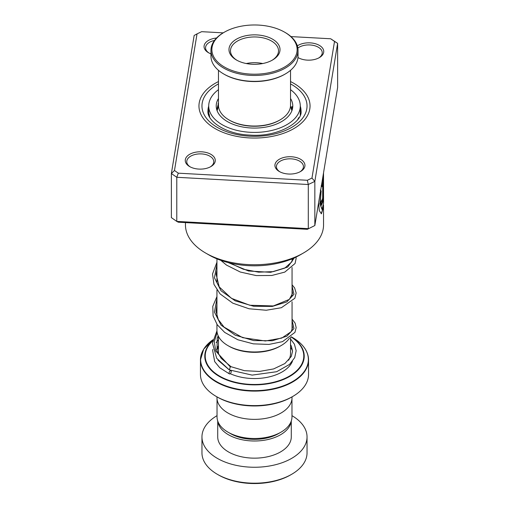 <?xml version="1.0" encoding="UTF-8"?>
<svg xmlns="http://www.w3.org/2000/svg" width="509" height="509" viewBox="0 0 509 509"><rect width="100%" height="100%" fill="white"/><g stroke="black" fill="none" stroke-linecap="round" stroke-linejoin="round"><path stroke-width="0.76" d="M291.969 398.922L291.969 416.871A37.469 21.633 180 0 1 280.993 432.166L278.493 433.611A33.925 19.59 180 0 1 230.507 433.611L228.007 432.166A37.469 21.633 180 0 1 217.031 416.871L217.031 398.922M280.993 432.166A37.469 21.633 180 0 1 228.007 432.166L230.507 433.611M281.057 345.617L279.995 346.228A36.056 20.818 180 0 1 229.005 346.228L227.943 345.617A37.558 21.683 0 0 0 281.057 345.617A37.558 21.683 0 0 0 289.475 338.186M306.087 350.606A54.043 31.202 180 0 1 308.543 359.901C308.295 351.172 302.982 343.721 292.592 337.569L291.282 336.812L292.592 337.569A53.865 31.1 0 0 1 292.592 381.546A53.865 31.1 0 0 1 216.408 381.546A53.865 31.1 0 0 1 212.978 339.745L203.695 349.149L200.457 359.901A54.043 31.202 180 0 1 202.913 350.606M292.713 396.473L291.651 397.084A52.542 30.336 180 0 1 217.349 397.084L216.287 396.473A54.043 31.202 0 0 0 292.713 396.473A54.043 31.202 0 0 0 308.543 374.408L308.543 359.901A54.043 31.202 180 0 1 275.184 388.73A54.043 31.202 180 0 1 216.287 381.966A54.043 31.202 180 0 1 200.457 359.901L200.457 374.408A54.043 31.202 0 0 0 216.287 396.473L217.349 397.084M292.032 396.867L292.032 397.701A37.532 21.671 180 0 1 268.86 417.717A37.532 21.671 180 0 1 227.962 413.022A37.532 21.671 180 0 1 216.968 397.701L216.968 396.867M216.942 324.328L216.942 330.284A37.558 21.683 0 0 0 227.943 345.617L229.005 346.228M291.651 474.305L290.594 474.916A51.04 29.471 180 0 1 218.406 474.916L217.349 474.305A52.542 30.336 0 0 0 291.651 474.305A52.542 30.336 0 0 0 307.042 452.857L307.042 436.919A52.542 30.336 0 0 0 291.969 415.656M217.814 421.267A36.782 21.232 0 0 0 228.49 434.775A36.782 21.232 0 0 0 267.359 439.655A36.782 21.232 0 0 0 291.186 421.267M217.718 421L217.718 436.919A36.782 21.232 0 0 0 228.49 451.935A36.782 21.232 0 0 0 268.574 456.541A36.782 21.232 0 0 0 291.282 436.919L291.282 421M217.031 415.656A52.542 30.336 0 0 0 201.958 436.919A52.542 30.336 0 0 0 217.349 458.374A52.542 30.336 0 0 0 274.606 464.946A52.542 30.336 0 0 0 307.042 436.919M201.958 436.919L201.958 452.857A52.542 30.336 0 0 0 217.349 474.305L218.406 474.916M297.339 45.855A15.009 8.666 180 0 1 310.159 42.871A15.009 8.666 180 0 1 322.859 48.565A15.009 8.666 180 0 1 319.347 57.625A15.009 8.666 180 0 1 307.309 60.126A15.009 8.666 180 0 1 298.115 57.625A15.009 8.666 180 0 1 297.975 57.542M318.787 57.931A13.514 7.8 0 0 0 322.242 52.72A13.514 7.8 0 0 0 310.013 44.957A13.514 7.8 0 0 0 297.86 48.088M297.981 57.447A13.514 7.8 0 0 0 298.675 57.931M288.508 174.014A15.009 8.666 180 0 1 279.32 171.514A15.009 8.666 180 0 1 276.355 161.69A15.009 8.666 180 0 1 291.358 156.759A15.009 8.666 180 0 1 304.058 162.454A15.009 8.666 180 0 1 300.552 171.514A15.009 8.666 180 0 1 288.508 174.014M299.992 171.819A13.514 7.8 0 0 0 303.447 166.608A13.514 7.8 0 0 0 291.218 158.846A13.514 7.8 0 0 0 276.425 166.608A13.514 7.8 0 0 0 279.88 171.819M198.841 169.083A15.009 8.666 180 0 1 189.653 166.583A15.009 8.666 180 0 1 186.688 156.759A15.009 8.666 180 0 1 201.691 151.822A15.009 8.666 180 0 1 214.397 157.516A15.009 8.666 180 0 1 210.885 166.583A15.009 8.666 180 0 1 198.841 169.083M210.325 166.888A13.514 7.8 0 0 0 213.78 161.677A13.514 7.8 0 0 0 201.551 153.915A13.514 7.8 0 0 0 186.758 161.677A13.514 7.8 0 0 0 190.213 166.888M210.968 53.859A15.009 8.666 180 0 1 208.448 52.694A15.009 8.666 180 0 1 204.764 43.933A15.009 8.666 180 0 1 216.541 38.016M214.461 40.453A13.514 7.8 0 0 0 205.553 47.789A13.514 7.8 0 0 0 209.008 53M303.332 253.062L300.145 254.901A64.554 37.272 180 0 1 248.373 265.647A64.554 37.272 180 0 1 208.855 254.901L205.668 253.062A69.052 39.867 0 0 0 247.947 264.559A69.052 39.867 0 0 0 303.332 253.062A69.052 39.867 0 0 0 323.552 224.87L323.514 205.108M249.232 137.901A55.545 32.067 180 0 1 198.955 105.974A55.545 32.067 180 0 1 218.469 81.567A55.545 32.067 180 0 0 198.955 105.974A55.545 32.067 180 0 0 249.232 137.901A55.545 32.067 180 0 0 310.045 105.974A55.545 32.067 180 0 1 249.232 137.901M323.527 172.907L323.527 197.778A69.052 39.867 0 0 0 323.552 196.576A69.052 39.867 0 0 0 323.527 195.373M318.615 202.646L319.302 210.618L321.402 213.805L323.552 207.042M323.552 196.576L323.552 203.346L322.012 209.434L320.155 203.772L321.16 190.932L320.276 190.112M321.154 185.836L321.904 186.638L322.693 182.279L322.693 197.441C322.458 200.603 322.178 201.437 321.86 199.942A69.052 39.867 0 0 1 320.753 202.41L321.459 205.261L322.814 201.825L323.247 194.915L323.247 175.185L322.197 180.93M321.612 200.552L322.057 200.89L321.86 199.942M174.479 170.502L171.374 173.505L171.374 217.629L176.782 221.409L308.295 228.643L308.295 184.519L176.782 177.285L171.374 173.505L194.158 35.452L197.034 33.88L174.479 170.502L178.303 173.175L307.341 180.275L311.966 178.067L334.521 41.445L330.697 38.773L290.957 36.591M307.341 229.304L314.842 225.525L307.341 229.304L178.303 222.204L176.782 221.409L176.782 177.285L178.303 173.175M330.697 38.773L337.626 43.348L314.842 181.395L308.295 184.519L307.341 180.275M311.966 178.067L314.842 181.395L314.842 225.525L337.626 87.472L337.626 43.348L334.521 41.445M223.197 32.862L201.659 31.673L197.034 33.88M290.531 81.567A55.545 32.067 180 0 1 310.045 105.974A55.545 32.067 180 0 0 290.531 81.567M185.448 222.598L185.448 224.87A69.052 39.867 0 0 0 205.668 253.062M321.612 186.599L322.693 182.279M321.319 205.203L323.247 194.915M322.948 194.896L322.948 177.049M321.255 213.774L323.253 207.398M322.012 209.434L319.868 203.727L321.16 190.932M291.695 108.665L291.918 106.515L292.567 108.322M299.012 117.566L297.58 119.761M209.797 117.369L208.913 113.532L208.811 115.04M217.209 110.186L217.05 108.754L218.469 103.238M218.469 98.504A38.283 22.103 0 0 0 216.217 105.974A38.283 22.103 0 0 0 251.599 128.013A38.283 22.103 0 0 0 292.783 105.974A38.283 22.103 0 0 0 290.531 98.504M218.469 89.66A45.785 26.436 0 0 0 208.715 105.974A45.785 26.436 0 0 0 251.032 132.334A45.785 26.436 0 0 0 300.285 105.974A45.785 26.436 0 0 0 290.531 89.66M290.531 338.962L294.412 344.179L296.162 350.726L294.724 357.611L289.589 364.374L276.667 371.716L252.14 375.108L229.362 369.916L230.303 366.894L231.061 366.734M230.17 373.746A1.801 0.884 113.5 0 0 231.181 372.047A1.801 0.884 113.5 0 0 230.914 370.635A1.801 0.884 113.5 0 0 230.17 370.806A1.801 0.884 113.5 0 0 229.165 372.505A1.801 0.884 113.5 0 0 229.432 373.918A1.801 0.884 113.5 0 0 230.17 373.746M279.975 119.946L279.339 120.315A35.127 20.284 180 0 1 241.069 124.711A35.127 20.284 180 0 1 229.661 120.315L229.025 119.946A36.031 20.799 0 0 0 240.725 124.457A36.031 20.799 0 0 0 279.975 119.946A36.031 20.799 0 0 0 290.531 105.236L290.531 70.318M238.199 72.335A42.635 24.617 0 0 0 289.952 63.262A42.635 24.617 0 0 0 284.646 32.188A42.635 24.617 0 0 0 270.801 26.843A42.635 24.617 0 0 0 224.354 32.188A42.635 24.617 0 0 0 238.199 72.335M284.646 32.188L285.282 32.551A43.532 25.132 180 0 1 298.032 50.327A43.532 25.132 180 0 1 237.856 73.55A43.532 25.132 180 0 1 210.968 50.327A43.532 25.132 180 0 1 223.718 32.551L224.354 32.188M285.282 73.983L284.646 74.352A42.635 24.617 180 0 1 238.199 79.69A42.635 24.617 180 0 1 224.354 74.352L223.718 73.983A43.532 25.132 0 0 0 237.856 79.436A43.532 25.132 0 0 0 285.282 73.983A43.532 25.132 0 0 0 298.032 56.213L298.032 50.327M244.74 63.205A25.52 14.736 180 0 1 236.456 60.011A25.52 14.736 180 0 1 233.275 41.407A25.52 14.736 180 0 1 264.26 35.974A25.52 14.736 180 0 1 272.544 60.011A25.52 14.736 180 0 1 244.74 63.205M271.997 60.316A24.018 13.87 0 0 0 278.518 50.817A24.018 13.87 0 0 0 263.681 38.003A24.018 13.87 0 0 0 230.482 50.817A24.018 13.87 0 0 0 237.003 60.316M262.752 63.536A24.018 13.87 0 0 0 246.248 63.536M218.469 70.318L218.469 105.236A36.031 20.799 0 0 0 229.025 119.946M210.968 50.327L210.968 56.213A43.532 25.132 0 0 0 223.718 73.983M290.531 337.422L290.531 353.57A36.031 20.799 180 0 1 288.597 360.289M218.488 354.258A36.031 20.799 180 0 1 218.469 353.57L218.469 336.404M216.802 350.186A39.034 22.536 180 0 1 218.469 347.354M291.256 336.837A49.717 28.701 180 0 1 288.826 376.927A49.717 28.701 180 0 1 219.347 376.463A49.717 28.701 180 0 1 212.813 340.527M212.743 340.903A49.29 28.459 0 0 0 219.646 376.145A49.29 28.459 0 0 0 288.444 376.66A49.29 28.459 0 0 0 291.103 336.964M290.531 347.354A39.034 22.536 180 0 1 292.567 351.038M292.427 361.345A39.034 22.536 180 0 1 230.253 373.682M218.469 336.602A49.29 28.459 0 0 0 217.578 337.168M217.712 336.863A49.717 28.701 180 0 1 218.463 336.392L217.737 336.799M208.715 106.069A46.535 26.869 0 0 0 207.965 110.879C206.609 120.588 225.379 134.268 249.843 135.082C277.602 137.411 302.957 122.109 301.035 110.879A46.535 26.869 0 0 0 300.285 106.069M290.531 83.896A52.542 30.336 180 0 1 302.359 118.489A52.542 30.336 180 0 1 249.518 136.17A52.542 30.336 180 0 1 204.796 115.81A52.542 30.336 180 0 1 218.469 83.896M230.303 366.894L215.682 350.981L214.27 341.666L217.139 332.485M292.058 320.231L293.973 328.585L286.853 336.201L272.315 340.75L253.679 340.585L235.177 335.157L221.027 325.098L214.448 312.1L216.942 298.522M292.058 285.912L293.973 294.266L286.853 301.882L272.321 306.424L253.679 306.265L235.177 300.838L221.027 290.779L214.448 277.78L216.942 264.203M294.361 257.859L287.668 267.079L270.623 272.315L248.507 270.998L228.185 262.58M292.058 258.858L292.058 261.429M292.058 267.479L292.058 295.754M292.058 301.799L292.058 330.074M291.88 110.746L290.512 105.866M218.488 105.866L217.12 110.746M216.942 258.858L216.942 281.999M216.942 290.015L216.942 316.318M300.285 105.974L300.285 115.034M208.715 105.974L208.715 115.034M298.605 118.343A4.505 4.505 0 0 0 298.357 117.942M300.285 111.318A4.505 4.505 0 0 0 300.285 108.156M292.382 107.151A4.505 4.505 0 0 0 291.6 109.219M218.469 104.345A4.505 4.505 0 0 0 218.049 103.588M209.244 114.334A4.505 4.505 0 0 0 208.773 115.193M231.022 366.709L221.167 358.336L217.044 350.949L217.19 338.167L218.196 335.832M292.058 325.143L292.567 327.643L291.161 331.683L281.763 338.084L265.361 340.992L242.628 337.658L224.036 327.096L218.297 319.576L216.039 311.476L216.942 304.573M292.058 290.817L292.567 293.337L289.347 299.4L273.333 305.947L249.76 305.241L231.442 298.325L219.233 286.923L216.102 274.256L216.942 270.254M292.56 258.648L291.911 261.753L284.836 268.09L273.276 271.634L258.648 272.175L243.34 269.242L229.794 262.981M230.978 366.69L244.428 370.673L259.386 371.455L273.645 368.923L284.887 363.541L291.282 356.459L292.567 351.159L291.383 346.184L290.531 344.65M218.469 345.522L216.592 349.429M218.017 360.162L228.916 369.604M230.068 370.202L230.914 370.635M218.469 339.859L216.14 342.57M212.877 349.352L212.647 350.427L214.683 361.594L219.723 367.752L229.432 373.918M229.285 369.871L216.707 358.304L212.469 343.155L216.955 330.863M292.058 319.092L295.08 323.081L296.168 327.611L294.953 332.383L282.476 341.66L268.962 344.415L253.342 343.855L237.849 339.764L224.692 332.409L217.235 324.748L213.093 315.949L212.781 306.373L216.942 296.556M292.058 284.773L294.628 287.935L296.162 293.006L294.845 298.261L281.382 307.716L266.239 310.248L249.06 308.778L232.772 303.16L220.092 293.916L213.971 284.404L212.507 274.001L216.942 262.237M295.99 257.096L296.149 258.273L295.074 263.497L284.786 272.099L271.755 275.49L256.173 275.573L240.299 272.035L226.454 265.068L220.811 260.334"/></g></svg>
